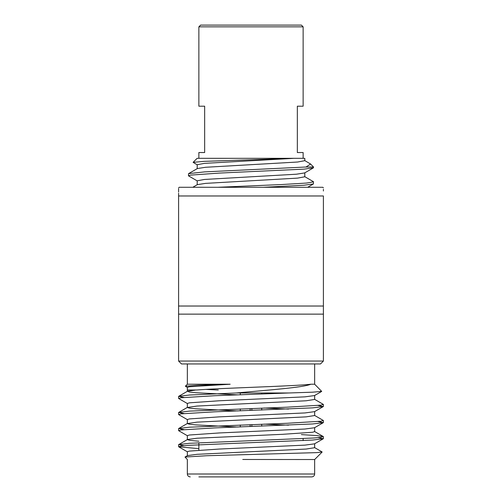 <?xml version="1.0" encoding="UTF-8"?>
<svg xmlns="http://www.w3.org/2000/svg" width="502" height="502" viewBox="0 0 502 502"><rect width="100%" height="100%" fill="white"/><g stroke="black" fill="none" stroke-linecap="round" stroke-linejoin="round"><path stroke-width="0.75" d="M198.867 158.325L198.867 152.533L204.659 152.533L204.659 106.192L198.867 106.192L198.867 26.838L200.605 25.1L301.395 25.1L206.686 25.1M197.368 164.894L193.107 162.347L197.129 158.325L304.796 158.325L303.133 158.325L303.133 152.533L297.341 152.533L297.341 106.192L303.133 106.192L303.133 26.838L198.867 26.838M218.288 390.016L205.82 389.395M314.654 363.95L314.654 384.225L321.713 391.403L312.395 392.194L288.932 392.978L236.229 392.978C268.67 389.998 303.258 387.557 310.838 384.225C295.81 386.151 221.244 388.046 196.709 389.998L187.346 390.016L187.346 387.368L189.442 386.735L230.173 384.225L198.152 385.216L185.357 386.22L187.484 387.525M198.867 448.662L178.712 446.811L180.977 446.04L188.294 445.33L312.57 440.053L323.288 438.761L318.042 437.65M187.491 435.792L178.712 430.716L180.984 429.95L214.8 427.905L312.57 423.964L323.288 422.671L318.042 421.561M187.491 419.703L178.712 414.627L180.977 413.861L214.8 411.809L312.57 407.869L323.288 406.582L318.042 405.472M187.491 403.614L178.712 398.538L180.984 397.766L214.8 395.72L288.932 392.978M187.353 455.753L187.353 451.731L189.449 451.097L219.179 449.052L304.978 445.117L314.509 443.843L323.288 438.761M198.867 441.239L190.202 440.411L187.353 439.664L187.353 435.642L189.449 435.008L219.179 432.956L304.978 429.028L314.509 427.748L323.288 422.671M288.537 425.169L264.071 424.127M237.929 427.045L195.88 424.912L189.449 424.209L187.353 423.575L187.353 419.553L189.449 418.919L219.179 416.867L304.978 412.939L314.509 411.659L323.288 406.582M288.537 409.08L264.071 408.032M237.929 410.956L195.88 408.823L189.449 408.12L187.353 407.486L187.353 403.464L189.449 402.824L219.179 400.778L304.978 396.85L314.509 395.57L321.713 391.403M288.537 392.991L288.217 392.978M183.958 445.694L178.712 444.584L189.43 443.297L313.7 438.014L321.023 437.311L323.288 436.539L316.938 435.598L301.376 434.6M183.958 429.605L178.712 428.495L189.43 427.208L287.2 423.268L321.023 421.222L323.288 420.45L314.509 415.374M183.958 413.516L178.712 412.406L189.43 411.119L287.2 407.178L321.016 405.133L323.288 404.361L314.509 399.285M183.958 397.427L178.712 396.316L189.43 395.03L236.229 392.978M314.509 447.552L322.108 451.951L316.706 452.628L206.698 455.734L185 457.04L187.491 455.596L197.022 454.316L306.12 449.052L314.647 447.709L314.647 443.686M178.712 444.584L187.491 439.507L197.022 438.227L282.821 434.299L312.551 432.253L314.647 431.62L314.647 427.597M187.353 423.575L197.022 422.138L306.12 416.867L314.647 415.531L314.647 411.508M187.353 407.486L197.022 406.049L306.12 400.778L314.647 399.441L314.647 395.419M237.929 394.867L195.88 392.733L189.449 392.031L187.491 391.24L195.109 390.123M185 457.04L187.359 459.531M304.632 160.502L310.562 164.016L313.555 167.009L313.417 167.856L304.036 169.136L219.719 173.064L190.503 175.11L188.583 175.901L197.368 180.984M304.632 176.591L313.417 181.68L313.417 183.945L304.036 185.225L263.268 187.284M313.555 167.009L306.025 167.009L204.609 171.885L188.583 173.636L188.445 175.744M313.555 181.837L306.659 183.048L281.283 184.56L217.749 187.284M193.107 162.347L204.163 161.362L294.09 158.325L204.408 163.37L197.204 164.712L197.204 168.735M310.562 164.016L306.025 167.009M178.599 195.975C178.599 185.345 178.599 185.345 178.599 195.975L323.401 195.975C323.401 185.345 323.401 185.345 323.401 195.975L323.401 306.025L178.599 306.025L178.599 193.257M178.599 187.861L179.176 187.284L322.824 187.284L323.401 187.861M323.401 189.298L323.401 191.005M178.599 192.071L178.599 188.677M323.401 314.139L178.599 314.139L178.599 361.051L323.401 361.051L323.401 306.025M178.599 306.025L178.599 314.139M261.718 392.978L261.718 393.982M261.718 408.12L261.718 410.078M261.718 424.209L261.718 426.167M251.866 426.531L251.866 424.579M251.866 410.441L251.866 408.484M250.134 408.553L250.134 410.504M250.134 424.642L250.134 426.593M303.133 438.66L303.133 440.618M322.121 452.051L314.647 459.531L314.654 474.001C314.478 475.764 313.512 476.731 311.755 476.9L198.867 476.9M314.302 459.531L242.755 459.474M230.173 384.225L187.346 384.225L185.357 386.214M187.346 390.016L187.353 391.397M310.838 384.225L314.654 384.225M323.401 361.051L320.508 363.95L181.492 363.95L178.599 361.051M313.417 167.856L304.632 172.939L296.444 174.207L204.408 179.459L197.204 180.802L197.204 184.824M304.796 158.325L304.796 160.69L297.592 162.027L205.556 167.279L197.368 168.547L188.583 173.636M304.796 172.757L304.796 176.779L297.592 178.116L205.556 183.374L197.368 184.636L192.793 187.284M301.395 25.1L303.133 26.838M187.346 459.525L187.346 474.001L314.654 474.001M178.712 446.811L187.491 451.888M178.599 396.454L178.599 398.406M178.599 412.537L178.599 414.489M178.599 428.633L178.599 430.584M178.599 444.716L178.599 446.673M323.401 404.493L323.401 406.451M323.401 420.588L323.401 422.54M323.401 436.677L323.401 438.629M323.288 436.539L314.509 431.463M178.712 428.495L187.491 423.418M178.712 412.406L187.491 407.329M178.712 396.316L187.491 391.24M240.282 392.978L240.282 394.779M240.282 408.917L240.282 410.868M240.282 425.006L240.282 426.957M198.867 442.733L198.867 450.156M187.346 474.001C187.522 475.764 188.488 476.731 190.245 476.9M187.346 363.95L187.346 384.225M313.417 183.945L307.651 187.284"/></g></svg>
